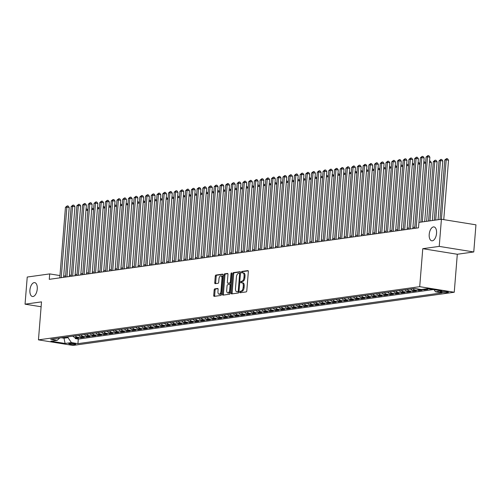 <?xml version="1.0" encoding="UTF-8"?>
<svg xmlns="http://www.w3.org/2000/svg" width="501" height="501" viewBox="0 0 501 501"><rect width="100%" height="100%" fill="white"/><g stroke="black" fill="none" stroke-linecap="round" stroke-linejoin="round"><path stroke-width="0.75" d="M239.847 292.052A0.758 0.382 -80.8 0 0 240.117 292.741A0.758 0.382 -80.8 0 0 240.179 292.741L246.148 291.908A1.077 0.551 -80.8 0 0 246.799 290.762L248.339 271.592A1.077 0.551 -80.8 0 0 247.951 270.603A1.077 0.551 -80.8 0 0 247.863 270.603L241.895 271.436A0.758 0.382 -80.8 0 0 241.438 272.237A0.758 0.382 -80.8 0 0 241.714 272.926A0.758 0.382 -80.8 0 0 241.776 272.926L242.547 272.82A3.451 1.753 -80.8 0 1 242.822 272.82A3.451 1.753 -80.8 0 1 244.068 275.976L243.943 277.579A3.451 1.753 -80.8 0 1 241.87 281.236L241.094 281.343A0.758 0.382 -80.8 0 0 240.643 282.144A0.758 0.382 -80.8 0 0 240.918 282.833A0.758 0.382 -80.8 0 0 240.975 282.833L241.751 282.727A3.451 1.753 -80.8 0 1 242.027 282.727A3.451 1.753 -80.8 0 1 243.273 285.883L243.142 287.48A3.451 1.753 -80.8 0 1 241.075 291.144L240.298 291.25A0.758 0.382 -80.8 0 0 239.847 292.052M242.027 282.727L242.96 282.877A3.451 1.753 -80.8 0 1 244.206 286.033L244.081 287.63A3.451 1.753 -80.8 0 1 242.008 291.294L241.231 291.4A0.758 0.382 -80.8 0 0 240.781 292.202A0.758 0.382 -80.8 0 0 240.824 292.653M248.22 270.834L242.828 271.586A0.758 0.382 -80.8 0 0 242.371 272.387A0.758 0.382 -80.8 0 0 242.421 272.838M242.822 272.82L243.755 272.97A3.451 1.753 -80.8 0 1 245.002 276.126L244.876 277.729A3.451 1.753 -80.8 0 1 242.803 281.387L242.033 281.493A0.758 0.382 -80.8 0 0 241.576 282.295A0.758 0.382 -80.8 0 0 241.626 282.746M37.249 289.058A7.033 3.576 -80.8 0 0 34.701 282.627A7.033 3.576 -80.8 0 0 29.922 290.079A7.033 3.576 -80.8 0 0 32.465 296.511A7.033 3.576 -80.8 0 0 37.249 289.058M436.54 233.353A7.033 3.576 -80.8 0 0 433.998 226.922A7.033 3.576 -80.8 0 0 429.213 234.374A7.033 3.576 -80.8 0 0 431.756 240.806A7.033 3.576 -80.8 0 0 436.54 233.353M75.238 344.412A3.513 0.47 -175.4 0 0 75.751 344.212A3.513 0.47 -175.4 0 0 73.221 343.554A3.513 0.47 -175.4 0 0 69.263 343.448A3.513 0.47 -175.4 0 0 68.743 343.648A3.513 0.47 -175.4 0 0 71.28 344.306A3.513 0.47 -175.4 0 0 75.238 344.412M214.81 288.858A1.077 0.551 -80.8 0 0 214.159 289.998L213.727 295.377A1.077 0.551 -80.8 0 0 214.121 296.367A1.077 0.551 -80.8 0 0 214.203 296.367L220.835 295.44A1.077 0.551 -80.8 0 0 221.486 294.294L223.026 275.124A1.077 0.551 -80.8 0 0 222.638 274.135A1.077 0.551 -80.8 0 0 222.55 274.135L215.918 275.062A1.077 0.551 -80.8 0 0 215.273 276.201L214.747 282.702A1.077 0.551 -80.8 0 0 215.142 283.685A1.077 0.551 -80.8 0 0 215.223 283.691L218.06 283.29A1.077 0.551 -80.8 0 0 218.712 282.151L218.968 278.925A2.887 1.465 -80.8 0 1 220.935 275.869A2.887 1.465 -80.8 0 1 221.974 278.506L220.96 291.131A2.887 1.465 -80.8 0 1 219 294.187A2.887 1.465 -80.8 0 1 217.954 291.551L218.123 289.446A1.077 0.551 -80.8 0 0 217.735 288.457A1.077 0.551 -80.8 0 0 217.647 288.457L214.81 288.858L215.743 289.008A1.077 0.551 -80.8 0 0 215.098 290.148L214.66 295.527A1.077 0.551 -80.8 0 0 214.779 296.285M422.769 248.69L457.307 254.257L473.764 251.959L439.227 246.392L422.769 248.69L419.713 286.672L38.452 339.86L41.508 301.878L25.05 304.17L27.236 277.04L49.699 273.909L49.267 279.333L418.504 227.823L418.942 222.394L441.412 219.263L446.203 159.819L444.775 160.019L439.991 219.457M439.227 246.392L441.412 219.263L475.95 224.83L473.764 251.959M231.205 292.941A1.077 0.551 -80.8 0 0 231.594 293.924A1.077 0.551 -80.8 0 0 231.681 293.924L238.313 293.004A1.077 0.551 -80.8 0 0 238.958 291.858L240.499 272.682A1.077 0.551 -80.8 0 0 240.111 271.699A1.077 0.551 -80.8 0 0 240.023 271.699L233.397 272.625A1.077 0.551 -80.8 0 0 232.746 273.765L231.205 292.941L232.138 293.091A1.077 0.551 -80.8 0 0 232.257 293.849M229.571 294.219L222.945 295.145A1.077 0.551 -80.8 0 1 222.857 295.145A1.077 0.551 -80.8 0 1 222.469 294.156L224.01 274.986A1.077 0.551 -80.8 0 1 224.655 273.84L227.498 273.446A1.077 0.551 -80.8 0 1 227.579 273.446A1.077 0.551 -80.8 0 1 227.974 274.435L227.348 282.207A1.077 0.551 -80.8 0 0 227.736 283.197A1.077 0.551 -80.8 0 0 227.823 283.197L229.702 282.933A1.077 0.551 -80.8 0 0 230.354 281.787L231.005 273.696A0.758 0.382 -80.8 0 1 231.518 272.895A0.758 0.382 -80.8 0 1 231.788 273.584L230.222 293.079A1.077 0.551 -80.8 0 1 229.571 294.219M75.256 337.561L75.175 338.582L78.613 338.1L75.206 337.549L77.492 337.229A4.396 3.739 -97.9 0 1 75.175 335.833M80.987 336.76L80.899 337.78L84.337 337.305L80.93 336.753L83.222 336.434A4.396 3.739 -97.9 0 1 80.899 335.031M86.711 335.964L86.629 336.985L90.061 336.503L86.654 335.952L88.946 335.632A4.396 3.739 -97.9 0 1 86.629 334.236M92.434 335.163L92.353 336.184L95.785 335.708L92.378 335.156L94.67 334.837A4.396 3.739 -97.9 0 1 92.353 333.434M98.158 334.367L98.077 335.388L101.509 334.906L98.102 334.355L100.394 334.035A4.396 3.739 -97.9 0 1 98.077 332.639M103.882 333.566L103.801 334.587L107.233 334.111L103.826 333.56L106.118 333.24A4.396 3.739 -97.9 0 1 103.801 331.837M109.606 332.77L109.525 333.791L112.963 333.309L109.55 332.758L111.842 332.439A4.396 3.739 -97.9 0 1 109.525 331.042M115.33 331.969L115.249 332.99L118.687 332.514L115.28 331.963L117.566 331.643A4.396 3.739 -97.9 0 1 115.249 330.24M121.054 331.174L120.973 332.194L124.411 331.712L121.004 331.161L123.29 330.842A4.396 3.739 -97.9 0 1 120.973 329.439M126.778 330.372L126.697 331.393L130.135 330.91L126.728 330.366L129.014 330.046A4.396 3.739 -97.9 0 1 126.697 328.643M132.508 329.577L132.427 330.591L135.859 330.115L132.452 329.564L134.744 329.245A4.396 3.739 -97.9 0 1 132.421 327.842M138.232 328.775L138.151 329.796L141.583 329.314L138.176 328.769L140.468 328.449A4.396 3.739 -97.9 0 1 138.151 327.047M143.956 327.98L143.875 328.994L147.307 328.518L143.9 327.967L146.192 327.648A4.396 3.739 -97.9 0 1 143.875 326.245M149.68 327.178L149.599 328.199L153.03 327.717L149.624 327.172L151.916 326.852A4.396 3.739 -97.9 0 1 149.599 325.45M155.404 326.383L155.323 327.397L158.754 326.921L155.348 326.37L157.64 326.051A4.396 3.739 -97.9 0 1 155.323 324.648M161.128 325.581L161.046 326.602L164.485 326.12L161.071 325.575L163.364 325.255A4.396 3.739 -97.9 0 1 161.046 323.853M166.852 324.786L166.77 325.8L170.208 325.324L166.802 324.773L169.088 324.454A4.396 3.739 -97.9 0 1 166.77 323.051M172.576 323.984L172.494 325.005L175.932 324.523L172.526 323.978L174.811 323.659A4.396 3.739 -97.9 0 1 172.494 322.256M178.306 323.183L178.218 324.203L181.656 323.727L178.25 323.176L180.535 322.857A4.396 3.739 -97.9 0 1 178.218 321.454M184.03 322.387L183.948 323.408L187.38 322.926L183.973 322.381L186.266 322.062A4.396 3.739 -97.9 0 1 183.942 320.659M189.754 321.586L189.672 322.606L193.104 322.13L189.697 321.579L191.989 321.26A4.396 3.739 -97.9 0 1 189.672 319.857M195.478 320.79L195.396 321.811L198.828 321.329L195.421 320.778L197.713 320.458A4.396 3.739 -97.9 0 1 195.396 319.062M201.202 319.989L201.12 321.009L204.552 320.534L201.145 319.982L203.437 319.663A4.396 3.739 -97.9 0 1 201.12 318.26M206.926 319.193L206.844 320.214L210.276 319.732L206.869 319.181L209.161 318.861A4.396 3.739 -97.9 0 1 206.844 317.465M212.649 318.392L212.568 319.413L216.006 318.937L212.599 318.385L214.885 318.066A4.396 3.739 -97.9 0 1 212.568 316.663M218.373 317.596L218.292 318.617L221.73 318.135L218.323 317.584L220.609 317.265A4.396 3.739 -97.9 0 1 218.292 315.868M224.097 316.795L224.016 317.816L227.454 317.34L224.047 316.789L226.333 316.469A4.396 3.739 -97.9 0 1 224.016 315.066M229.827 315.999L229.74 317.02L233.178 316.538L229.771 315.987L232.063 315.668A4.396 3.739 -97.9 0 1 229.74 314.271M235.551 315.198L235.47 316.219L238.902 315.743L235.495 315.192L237.787 314.872A4.396 3.739 -97.9 0 1 235.47 313.469M241.275 314.403L241.194 315.423L244.626 314.941L241.219 314.39L243.511 314.071A4.396 3.739 -97.9 0 1 241.194 312.668M246.999 313.601L246.918 314.622L250.35 314.14L246.943 313.595L249.235 313.275A4.396 3.739 -97.9 0 1 246.918 311.873M252.723 312.806L252.642 313.82L256.074 313.344L252.667 312.793L254.959 312.474A4.396 3.739 -97.9 0 1 252.642 311.071M258.447 312.004L258.366 313.025L261.804 312.543L258.391 311.998L260.683 311.678A4.396 3.739 -97.9 0 1 258.366 310.276M264.171 311.209L264.09 312.223L267.528 311.747L264.121 311.196L266.407 310.877A4.396 3.739 -97.9 0 1 264.09 309.474M269.895 310.407L269.814 311.428L273.252 310.946L269.845 310.401L272.131 310.081A4.396 3.739 -97.9 0 1 269.814 308.679M275.619 309.612L275.537 310.626L278.976 310.15L275.569 309.599L277.855 309.28A4.396 3.739 -97.9 0 1 275.537 307.877M281.349 308.81L281.261 309.831L284.7 309.349L281.293 308.804L283.585 308.484A4.396 3.739 -97.9 0 1 281.261 307.082M287.073 308.015L286.992 309.029L290.423 308.553L287.017 308.002L289.309 307.683A4.396 3.739 -97.9 0 1 286.992 306.28M292.797 307.213L292.716 308.234L296.147 307.752L292.741 307.207L295.033 306.888A4.396 3.739 -97.9 0 1 292.716 305.485M298.521 306.412L298.439 307.432L301.871 306.956L298.464 306.405L300.757 306.086A4.396 3.739 -97.9 0 1 298.439 304.683M304.245 305.616L304.163 306.637L307.595 306.155L304.188 305.61L306.48 305.291A4.396 3.739 -97.9 0 1 304.163 303.888M309.969 304.815L309.887 305.835L313.325 305.36L309.912 304.808L312.204 304.489A4.396 3.739 -97.9 0 1 309.887 303.086M315.693 304.019L315.611 305.04L319.049 304.558L315.643 304.007L317.928 303.687A4.396 3.739 -97.9 0 1 315.611 302.291M321.417 303.218L321.335 304.239L324.773 303.763L321.366 303.211L323.652 302.892A4.396 3.739 -97.9 0 1 321.335 301.489M327.147 302.422L327.059 303.443L330.497 302.961L327.09 302.41L329.376 302.09A4.396 3.739 -97.9 0 1 327.059 300.694M332.871 301.621L332.789 302.642L336.221 302.166L332.814 301.615L335.106 301.295A4.396 3.739 -97.9 0 1 332.783 299.892M338.595 300.825L338.513 301.846L341.945 301.364L338.538 300.813L340.83 300.494A4.396 3.739 -97.9 0 1 338.513 299.097M344.319 300.024L344.237 301.045L347.669 300.569L344.262 300.018L346.554 299.698A4.396 3.739 -97.9 0 1 344.237 298.295M350.042 299.229L349.961 300.249L353.393 299.767L349.986 299.216L352.278 298.897A4.396 3.739 -97.9 0 1 349.961 297.5M355.766 298.427L355.685 299.448L359.117 298.972L355.71 298.421L358.002 298.101A4.396 3.739 -97.9 0 1 355.685 296.698M361.49 297.632L361.409 298.652L364.847 298.17L361.44 297.619L363.726 297.3A4.396 3.739 -97.9 0 1 361.409 295.897M367.214 296.83L367.133 297.851L370.571 297.369L367.164 296.824L369.45 296.504A4.396 3.739 -97.9 0 1 367.133 295.102M372.938 296.035L372.857 297.049L376.295 296.573L372.888 296.022L375.174 295.703A4.396 3.739 -97.9 0 1 372.857 294.3M378.668 295.233L378.581 296.254L382.019 295.772L378.612 295.227L380.898 294.907A4.396 3.739 -97.9 0 1 378.581 293.505M384.392 294.438L384.311 295.452L387.743 294.976L384.336 294.425L386.628 294.106A4.396 3.739 -97.9 0 1 384.311 292.703M390.116 293.636L390.035 294.657L393.467 294.175L390.06 293.63L392.352 293.31A4.396 3.739 -97.9 0 1 390.035 291.908M395.84 292.841L395.759 293.855L399.191 293.379L395.784 292.828L398.076 292.509A4.396 3.739 -97.9 0 1 395.759 291.106M401.564 292.039L401.483 293.06L404.914 292.578L401.508 292.033L403.8 291.714A4.396 3.739 -97.9 0 1 401.483 290.311M407.288 291.244L407.207 292.258L410.638 291.782L407.232 291.231L409.524 290.912A4.396 3.739 -97.9 0 1 407.207 289.509M413.012 290.442L412.93 291.463L416.369 290.981L412.962 290.436L415.248 290.117A4.396 3.739 -97.9 0 1 412.93 288.714M418.736 289.641L418.654 290.661L422.092 290.185L418.686 289.634L420.502 289.384M424.447 289.071L424.378 289.866L427.816 289.384L425.205 288.964M442.089 291.463L440.83 291.645A3.407 0.451 -175.4 0 0 440.329 291.832A3.407 0.451 -175.4 0 0 442.784 292.471A3.407 0.451 -175.4 0 0 446.616 292.578L447.875 292.396A3.407 0.451 -175.4 0 0 448.376 292.208A3.407 0.451 -175.4 0 0 445.921 291.569A3.407 0.451 -175.4 0 0 442.089 291.463M419.713 286.672L454.25 292.24L72.989 345.427L38.452 339.86M75.175 338.582L78.306 339.083L77.937 343.642L442.026 292.853L435.488 291.795L434.035 289.666M77.937 343.642L71.405 342.59L65.105 343.467L50.914 341.181L57.214 340.304L50.682 339.246L414.765 288.457L421.303 289.509L427.597 288.632L441.788 290.918L435.488 291.795M430.102 289.064L427.497 288.645M424.378 289.866L421.773 289.446M418.654 290.661L415.248 290.117M412.93 291.463L409.524 290.912M407.207 292.258L403.8 291.714M401.483 293.06L398.076 292.509M395.759 293.855L392.352 293.31M390.035 294.657L386.628 294.106M384.311 295.452L380.898 294.907M378.581 296.254L375.174 295.703M372.857 297.049L369.45 296.504M367.133 297.851L363.726 297.3M361.409 298.652L358.002 298.101M355.685 299.448L352.278 298.897M349.961 300.249L346.554 299.698M344.237 301.045L340.83 300.494M338.513 301.846L335.106 301.295M332.789 302.642L329.376 302.09M327.059 303.443L323.652 302.892M321.335 304.239L317.928 303.687M315.611 305.04L312.204 304.489M309.887 305.835L306.48 305.291M304.163 306.637L300.757 306.086M298.439 307.432L295.033 306.888M292.716 308.234L289.309 307.683M286.992 309.029L283.585 308.484M281.261 309.831L277.855 309.28M275.537 310.626L272.131 310.081M269.814 311.428L266.407 310.877M264.09 312.223L260.683 311.678M258.366 313.025L254.959 312.474M252.642 313.82L249.235 313.275M246.918 314.622L243.511 314.071M241.194 315.423L237.787 314.872M235.47 316.219L232.063 315.668M229.74 317.02L226.333 316.469M224.016 317.816L220.609 317.265M218.292 318.617L214.885 318.066M212.568 319.413L209.161 318.861M206.844 320.214L203.437 319.663M201.12 321.009L197.713 320.458M195.396 321.811L191.989 321.26M189.672 322.606L186.266 322.062M183.948 323.408L180.535 322.857M178.218 324.203L174.811 323.659M172.494 325.005L169.088 324.454M166.77 325.8L163.364 325.255M161.046 326.602L157.64 326.051M155.323 327.397L151.916 326.852M149.599 328.199L146.192 327.648M143.875 328.994L140.468 328.449M138.151 329.796L134.744 329.245M132.427 330.591L129.014 330.046M126.697 331.393L123.29 330.842M120.973 332.194L117.566 331.643M115.249 332.99L111.842 332.439M109.525 333.791L106.118 333.24M103.801 334.587L100.394 334.035M98.077 335.388L94.67 334.837M92.353 336.184L88.946 335.632M86.629 336.985L83.222 336.434M80.899 337.78L77.492 337.229M78.306 339.083L433.334 289.553M64.078 337.38L64.009 338.206L68.017 337.649L68.086 336.822M25.05 304.17L41.113 306.762M457.307 254.257L454.25 292.24M61.21 277.667L66.883 207.126L69.219 207.502L63.596 277.335L63.696 276.164L65.593 275.901M59.963 275.563L49.699 273.909M414.797 227.185L412.899 227.448M409.073 227.986L407.169 228.249M403.349 228.782L401.445 229.045M397.625 229.583L395.721 229.846M391.901 230.379L389.997 230.648M386.177 231.18L384.273 231.443M380.453 231.976L378.549 232.245M374.729 232.777L372.825 233.04M368.999 233.572L367.101 233.842M363.275 234.374L361.371 234.637M357.551 235.169L355.647 235.439M351.827 235.971L349.923 236.234M346.103 236.766L344.2 237.036M340.379 237.568L338.476 237.831M334.655 238.363L332.752 238.633M328.932 239.165L327.028 239.428M323.201 239.96L321.304 240.23M317.477 240.762L315.58 241.025M311.754 241.557L309.85 241.826M306.03 242.359L304.126 242.622M300.306 243.16L298.402 243.423M294.582 243.956L292.678 244.219M288.858 244.757L286.954 245.02M283.134 245.553L281.23 245.816M277.41 246.354L275.506 246.617M271.68 247.15L269.782 247.419M265.956 247.951L264.058 248.214M260.232 248.746L258.328 249.016M254.508 249.548L252.604 249.811M248.784 250.343L246.88 250.613M243.06 251.145L241.156 251.408M237.336 251.94L235.432 252.21M231.612 252.742L229.708 253.005M225.888 253.537L223.985 253.807M220.158 254.339L218.261 254.602M214.434 255.134L212.53 255.404M208.71 255.936L206.807 256.199M202.986 256.731L201.083 257M197.262 257.533L195.359 257.796M191.539 258.328L189.635 258.597M185.815 259.13L183.911 259.393M180.091 259.925L178.187 260.194M174.367 260.727L172.463 260.99M168.637 261.528L166.739 261.791M162.913 262.324L161.009 262.587M157.189 263.125L155.285 263.388M151.465 263.921L149.561 264.184M145.741 264.722L143.837 264.985M140.017 265.517L138.113 265.787M134.293 266.319L132.389 266.582M128.569 267.114L126.665 267.384M122.839 267.916L120.941 268.179M117.115 268.711L115.217 268.981M111.391 269.513L109.487 269.776M105.667 270.308L103.763 270.578M99.943 271.11L98.039 271.373M94.219 271.905L92.316 272.175M88.495 272.707L86.592 272.97M82.771 273.502L80.868 273.771M77.048 274.304L75.144 274.567M71.317 275.099L69.42 275.368M61.297 337.768L64.009 338.206L65.105 343.467M416.926 288.801A4.396 3.739 82.1 0 0 418.686 289.634M410.638 289.033A4.396 3.739 82.1 0 0 412.962 290.436M404.914 289.829A4.396 3.739 82.1 0 0 407.232 291.231M399.191 290.63A4.396 3.739 82.1 0 0 401.508 292.033M393.467 291.425A4.396 3.739 82.1 0 0 395.784 292.828M387.743 292.227A4.396 3.739 82.1 0 0 390.06 293.63M382.019 293.022A4.396 3.739 82.1 0 0 384.336 294.425M376.295 293.824A4.396 3.739 82.1 0 0 378.612 295.227M370.571 294.619A4.396 3.739 82.1 0 0 372.888 296.022M364.847 295.421A4.396 3.739 82.1 0 0 367.164 296.824M359.117 296.216A4.396 3.739 82.1 0 0 361.44 297.619M353.393 297.018A4.396 3.739 82.1 0 0 355.71 298.421M347.669 297.819A4.396 3.739 82.1 0 0 349.986 299.216M341.945 298.615A4.396 3.739 82.1 0 0 344.262 300.018M336.221 299.416A4.396 3.739 82.1 0 0 338.538 300.813M330.497 300.212A4.396 3.739 82.1 0 0 332.814 301.615M324.773 301.013A4.396 3.739 82.1 0 0 327.09 302.41M319.049 301.809A4.396 3.739 82.1 0 0 321.366 303.211M313.319 302.61A4.396 3.739 82.1 0 0 315.643 304.007M307.595 303.406A4.396 3.739 82.1 0 0 309.912 304.808M301.871 304.207A4.396 3.739 82.1 0 0 304.188 305.61M296.147 305.003A4.396 3.739 82.1 0 0 298.464 306.405M290.423 305.804A4.396 3.739 82.1 0 0 292.741 307.207M284.7 306.599A4.396 3.739 82.1 0 0 287.017 308.002M278.976 307.401A4.396 3.739 82.1 0 0 281.293 308.804M273.252 308.196A4.396 3.739 82.1 0 0 275.569 309.599M267.528 308.998A4.396 3.739 82.1 0 0 269.845 310.401M261.798 309.793A4.396 3.739 82.1 0 0 264.121 311.196M256.074 310.595A4.396 3.739 82.1 0 0 258.391 311.998M250.35 311.39A4.396 3.739 82.1 0 0 252.667 312.793M244.626 312.192A4.396 3.739 82.1 0 0 246.943 313.595M238.902 312.987A4.396 3.739 82.1 0 0 241.219 314.39M233.178 313.789A4.396 3.739 82.1 0 0 235.495 315.192M227.454 314.59A4.396 3.739 82.1 0 0 229.771 315.987M221.73 315.386A4.396 3.739 82.1 0 0 224.047 316.789M216.006 316.187A4.396 3.739 82.1 0 0 218.323 317.584M210.276 316.983A4.396 3.739 82.1 0 0 212.599 318.385M204.552 317.784A4.396 3.739 82.1 0 0 206.869 319.181M198.828 318.58A4.396 3.739 82.1 0 0 201.145 319.982M193.104 319.381A4.396 3.739 82.1 0 0 195.421 320.778M187.38 320.177A4.396 3.739 82.1 0 0 189.697 321.579M181.656 320.978A4.396 3.739 82.1 0 0 183.973 322.381M175.932 321.774A4.396 3.739 82.1 0 0 178.25 323.176M170.208 322.575A4.396 3.739 82.1 0 0 172.526 323.978M164.478 323.37A4.396 3.739 82.1 0 0 166.802 324.773M158.754 324.172A4.396 3.739 82.1 0 0 161.071 325.575M153.03 324.967A4.396 3.739 82.1 0 0 155.348 326.37M147.307 325.769A4.396 3.739 82.1 0 0 149.624 327.172M141.583 326.564A4.396 3.739 82.1 0 0 143.9 327.967M135.859 327.366A4.396 3.739 82.1 0 0 138.176 328.769M130.135 328.161A4.396 3.739 82.1 0 0 132.452 329.564M124.411 328.963A4.396 3.739 82.1 0 0 126.728 330.366M118.687 329.758A4.396 3.739 82.1 0 0 121.004 331.161M112.957 330.56A4.396 3.739 82.1 0 0 115.28 331.963M107.233 331.361A4.396 3.739 82.1 0 0 109.55 332.758M101.509 332.157A4.396 3.739 82.1 0 0 103.826 333.56M95.785 332.958A4.396 3.739 82.1 0 0 98.102 334.355M90.061 333.754A4.396 3.739 82.1 0 0 92.378 335.156M84.337 334.555A4.396 3.739 82.1 0 0 86.654 335.952M78.613 335.351A4.396 3.739 82.1 0 0 80.93 336.753M57.214 340.304L59.744 337.981M72.889 336.152A4.396 3.739 82.1 0 0 75.206 337.549M68.017 337.649L71.405 342.59M240.386 271.93L234.33 272.776A1.077 0.551 -80.8 0 0 233.679 273.915L232.138 293.091M237.812 291.595A0.758 0.382 -80.8 0 0 238.269 290.799L239.622 273.966A0.758 0.382 -80.8 0 0 239.346 273.277A0.758 0.382 -80.8 0 0 239.29 273.277L238.47 273.389A3.451 1.753 -80.8 0 0 236.403 277.047L235.476 288.551A3.451 1.753 -80.8 0 0 236.722 291.707A3.451 1.753 -80.8 0 0 236.998 291.714L238.745 291.745A0.758 0.382 -80.8 0 0 238.983 291.582M240.436 273.527A0.758 0.382 -80.8 0 0 240.28 273.427A0.758 0.382 -80.8 0 0 240.223 273.427L239.403 273.295M237.393 291.776A3.451 1.753 -80.8 0 0 237.656 291.858A3.451 1.753 -80.8 0 0 237.931 291.864L236.998 291.714M238.745 291.745L237.931 291.864M227.855 273.678L225.588 273.991A1.077 0.551 -80.8 0 0 224.943 275.137L223.402 294.312A1.077 0.551 -80.8 0 0 223.515 295.064M228.588 283.322A1.077 0.551 -80.8 0 0 228.669 283.347A1.077 0.551 -80.8 0 0 228.757 283.347L230.635 283.084A1.077 0.551 -80.8 0 0 231.055 282.727M226.696 290.279A2.887 1.465 -80.8 0 0 227.742 292.916A2.887 1.465 -80.8 0 0 229.702 289.86L230.059 285.413A1.077 0.551 -80.8 0 0 229.671 284.424A1.077 0.551 -80.8 0 0 229.583 284.424L227.704 284.687A1.077 0.551 -80.8 0 0 227.053 285.833L226.696 290.279M227.742 292.916L228.675 293.066A2.887 1.465 -80.8 0 0 230.36 291.35M230.886 284.825A1.077 0.551 -80.8 0 0 230.604 284.574A1.077 0.551 -80.8 0 0 230.516 284.574L229.752 284.449M218.004 288.689L215.743 289.008M219 294.187L219.933 294.337A2.887 1.465 -80.8 0 0 221.617 292.622M222.845 277.366A2.887 1.465 -80.8 0 0 221.868 276.02L220.935 275.869M222.907 274.366L216.852 275.212A1.077 0.551 -80.8 0 0 216.207 276.352L215.68 282.852A1.077 0.551 -80.8 0 0 215.799 283.61M443.754 219.638L448.539 160.195L446.203 159.819L446.591 158.585L447.525 158.736L448.539 160.195M444.775 160.019L446.591 158.585M424.685 221.592L429.871 157.189L427.535 156.813L422.299 221.93M426.107 157.013L427.923 155.573L427.535 156.813L426.107 157.013L420.865 222.131M427.923 155.573L428.856 155.723L429.871 157.189M438.087 219.726L442.815 160.996L440.479 160.621L439.051 160.821L434.267 220.258M435.701 220.058L440.479 160.621L440.867 159.381L441.801 159.531L442.815 160.996M439.051 160.821L440.867 159.381M432.363 220.521L437.091 161.792L433.327 161.616L428.543 221.06M429.977 220.86L434.755 161.416L435.144 160.182L436.077 160.333L437.091 161.792M433.327 161.616L435.144 160.182M426.639 221.323L431.367 162.593L429.457 162.286M429.564 161.003L430.353 161.128L431.367 162.593M425.593 163.382L423.733 163.082M423.84 161.798L424.623 161.929L425.599 163.326M418.961 222.394L424.147 157.984L421.811 157.608L416.137 228.155M420.383 157.809L422.199 156.375L421.811 157.608L420.383 157.809L414.703 228.35M422.199 156.375L423.132 156.525L424.147 157.984M412.805 228.619L418.423 158.786L416.087 158.41L410.413 228.951M414.659 158.61L416.469 157.17L416.087 158.41L414.659 158.61L408.979 229.151M416.469 157.17L417.402 157.32L418.423 158.786M407.075 229.414L412.699 159.581L410.363 159.205L404.689 229.752M408.929 159.406L410.745 157.972L410.363 159.205L408.929 159.406L403.255 229.953M410.745 157.972L411.678 158.122L412.699 159.581M401.351 230.216L406.969 160.383L404.639 160.007L398.965 230.548M403.205 160.207L405.021 158.767L404.639 160.007L403.205 160.207L397.531 230.748M405.021 158.767L405.954 158.917L406.969 160.383M419.869 164.184L418.009 163.883M418.116 162.6L418.899 162.725L419.869 164.128M395.627 231.011L401.245 161.178L398.915 160.802L393.235 231.349M397.481 161.003L399.297 159.569L398.915 160.802L397.481 161.003L391.807 231.55M399.297 159.569L400.23 159.719L401.245 161.178M414.145 164.979L412.285 164.679M412.392 163.395L413.175 163.526L414.145 164.923M389.903 231.813L395.521 161.98L393.191 161.604L387.511 232.145M391.757 161.804L393.573 160.364L393.191 161.604L391.757 161.804L386.083 232.345M393.573 160.364L394.506 160.514L395.521 161.98M408.421 165.781L406.562 165.48M406.662 164.196L407.451 164.322L408.421 165.725M384.179 232.608L389.797 162.775L387.461 162.399L381.787 232.946M386.033 162.6L387.849 161.165L387.461 162.399L386.033 162.6L380.359 233.147M387.849 161.165L388.782 161.316L389.797 162.775M402.691 166.576L400.838 166.276M400.938 164.998L401.727 165.123L402.698 166.52M378.455 233.41L384.073 163.576L381.737 163.201L376.063 233.742M380.309 163.401L382.125 161.961L381.737 163.201L380.309 163.401L374.635 233.942M382.125 161.961L383.058 162.111L384.073 163.576M396.967 167.378L395.114 167.077M395.214 165.793L396.003 165.919L396.974 167.321M372.731 234.211L378.349 164.372L376.013 163.996L370.339 234.543M374.585 164.196L376.401 162.762L376.013 163.996L374.585 164.196L368.905 234.744M376.401 162.762L377.334 162.913L378.349 164.372M391.243 168.173L389.39 167.879M389.49 166.595L390.279 166.72L391.25 168.117M367.008 235.007L372.625 165.173L370.289 164.798L364.615 235.338M368.861 164.998L370.671 163.558L370.289 164.798L368.861 164.998L363.181 235.539M370.671 163.558L371.61 163.708L372.625 165.173M385.519 168.975L383.666 168.674M383.766 167.39L384.555 167.516L385.526 168.918M361.277 235.808L366.901 165.975L364.565 165.593L358.891 236.14M363.131 165.793L364.947 164.359L364.565 165.593L363.131 165.793L357.457 236.34M364.947 164.359L365.88 164.51L366.901 165.975M379.796 169.77L377.936 169.476M378.042 168.192L378.831 168.317L379.802 169.714M355.553 236.604L361.177 166.77L358.841 166.395L353.167 236.935M357.407 166.595L359.223 165.155L358.841 166.395L357.407 166.595L351.733 237.136M359.223 165.155L360.156 165.305L361.177 166.77M374.072 170.572L372.212 170.271M372.318 168.987L373.101 169.113L374.078 170.515M349.83 237.405L355.447 167.572L353.117 167.19L347.437 237.737M351.683 167.39L353.499 165.956L353.117 167.19L351.683 167.39L346.009 237.937M353.499 165.956L354.432 166.107L355.447 167.572M368.348 171.367L366.488 171.073M366.594 169.789L367.377 169.914L368.348 171.311M344.106 238.2L349.723 168.367L347.393 167.992L341.713 238.532M345.959 168.192L347.775 166.752L347.393 167.992L345.959 168.192L340.285 238.733M347.775 166.752L348.709 166.902L349.723 168.367M362.624 172.169L360.764 171.868M360.87 170.584L361.653 170.709L362.624 172.112M338.382 239.002L343.999 169.169L341.669 168.793L335.989 239.334M340.235 168.987L342.051 167.553L341.669 168.793L340.235 168.987L334.562 239.534M342.051 167.553L342.985 167.703L343.999 169.169M356.9 172.964L355.04 172.67M355.14 171.386L355.929 171.511L356.9 172.914M332.658 239.797L338.275 169.964L335.939 169.589L330.265 240.129M334.511 169.789L336.328 168.349L335.939 169.589L334.511 169.789L328.838 240.33M336.328 168.349L337.261 168.499L338.275 169.964M351.17 173.766L349.316 173.465M349.416 172.181L350.205 172.306L351.176 173.709M326.934 240.599L332.551 170.766L330.215 170.39L324.542 240.931M328.788 170.584L330.604 169.15L330.215 170.39L328.788 170.584L323.107 241.131M330.604 169.15L331.537 169.3L332.551 170.766M345.446 174.561L343.592 174.267M343.692 172.983L344.481 173.108L345.452 174.511M321.21 241.394L326.827 171.561L324.491 171.185L318.818 241.732M323.064 171.386L324.88 169.945L324.491 171.185L323.064 171.386L317.383 241.927M324.88 169.945L325.813 170.096L326.827 171.561M339.722 175.363L337.868 175.062M337.968 173.778L338.757 173.91L339.728 175.306M315.486 242.196L321.103 172.363L318.768 171.987L313.094 242.528M317.34 172.187L319.15 170.747L318.768 171.987L317.34 172.187L311.66 242.728M319.15 170.747L320.089 170.897L321.103 172.363M333.998 176.164L332.138 175.864M332.244 174.58L333.033 174.705L334.004 176.108M309.756 242.991L315.38 173.158L313.044 172.782L307.37 243.329M311.609 172.983L313.426 171.542L313.044 172.782L311.609 172.983L305.936 243.524M313.426 171.542L314.359 171.693L315.38 173.158M328.274 176.959L326.414 176.659M326.52 175.375L327.303 175.507L328.28 176.903M304.032 243.793L309.656 173.96L307.32 173.584L301.646 244.125M305.886 173.784L307.702 172.344L307.32 173.584L305.886 173.784L300.212 244.325M307.702 172.344L308.635 172.494L309.656 173.96M322.55 177.761L320.69 177.46M320.797 176.177L321.579 176.302L322.556 177.705M298.308 244.588L303.925 174.755L301.596 174.379L295.916 244.926M300.162 174.58L301.978 173.146L301.596 174.379L300.162 174.58L294.488 245.121M301.978 173.146L302.911 173.296L303.925 174.755M316.826 178.556L314.966 178.256M315.073 176.972L315.855 177.103L316.826 178.5M292.584 245.39L298.201 175.557L295.872 175.181L290.192 245.722M294.438 175.381L296.254 173.941L295.872 175.181L294.438 175.381L288.764 245.922M296.254 173.941L297.187 174.091L298.201 175.557M311.102 179.358L309.242 179.057M309.349 177.774L310.132 177.899L311.102 179.302M286.86 246.185L292.478 176.352L290.148 175.976L284.468 246.523M288.714 176.177L290.53 174.743L290.148 175.976L288.714 176.177L283.04 246.724M290.53 174.743L291.463 174.893L292.478 176.352M305.372 180.153L303.518 179.853M303.619 178.569L304.408 178.7L305.378 180.097M299.648 180.955L297.794 180.654M297.895 179.371L298.684 179.496L299.654 180.899M293.924 181.75L292.07 181.45M292.171 180.166L292.96 180.297L293.93 181.694M281.136 246.987L286.754 177.154L284.418 176.778L278.744 247.319M282.99 176.978L284.806 175.538L284.418 176.778L282.99 176.978L277.316 247.519M284.806 175.538L285.739 175.688L286.754 177.154M275.412 247.782L281.03 177.949L278.694 177.573L273.02 248.12M277.266 177.774L279.082 176.339L278.694 177.573L277.266 177.774L271.586 248.321M279.082 176.339L280.015 176.49L281.03 177.949M269.688 248.584L275.306 178.751L272.97 178.375L267.296 248.916M271.542 178.575L273.358 177.135L272.97 178.375L271.542 178.575L265.862 249.116M273.358 177.135L274.291 177.285L275.306 178.751M288.2 182.552L286.347 182.251M286.447 180.967L287.236 181.093L288.207 182.496M263.964 249.379L269.582 179.546L267.246 179.17L261.572 249.717M265.818 179.371L267.628 177.936L267.246 179.17L265.818 179.371L260.138 249.918M267.628 177.936L268.561 178.087L269.582 179.546M282.476 183.347L280.616 183.047M280.723 181.769L281.512 181.894L282.483 183.291M258.234 250.181L263.858 180.347L261.522 179.972L255.848 250.513M260.088 180.172L261.904 178.732L261.522 179.972L260.088 180.172L254.414 250.713M261.904 178.732L262.837 178.882L263.858 180.347M276.752 184.149L274.892 183.848M274.999 182.564L275.782 182.69L276.759 184.092M252.51 250.982L258.128 181.143L255.798 180.767L250.124 251.314M254.364 180.967L256.18 179.533L255.798 180.767L254.364 180.967L248.69 251.515M256.18 179.533L257.113 179.684L258.128 181.143M271.028 184.944L269.169 184.644M269.275 183.366L270.058 183.491L271.028 184.888M246.786 251.778L252.404 181.944L250.074 181.569L244.394 252.109M248.64 181.769L250.456 180.329L250.074 181.569L248.64 181.769L242.966 252.31M250.456 180.329L251.389 180.479L252.404 181.944M265.305 185.746L263.445 185.445M263.551 184.161L264.334 184.287L265.305 185.689M241.062 252.579L246.68 182.74L244.35 182.364L238.67 252.911M242.916 182.564L244.732 181.13L244.35 182.364L242.916 182.564L237.242 253.111M244.732 181.13L245.665 181.281L246.68 182.74M259.581 186.541L257.721 186.247M257.821 184.963L258.61 185.088L259.581 186.485M235.338 253.374L240.956 183.541L238.62 183.166L232.946 253.706M237.192 183.366L239.008 181.926L238.62 183.166L237.192 183.366L231.518 253.907M239.008 181.926L239.941 182.076L240.956 183.541M253.85 187.343L251.997 187.042M252.097 185.758L252.886 185.884L253.857 187.286M229.615 254.176L235.232 184.343L232.896 183.961L227.222 254.508M231.468 184.161L233.284 182.727L232.896 183.961L231.468 184.161L225.794 254.708M233.284 182.727L234.218 182.878L235.232 184.343M248.127 188.138L246.273 187.844M246.373 186.56L247.162 186.685L248.133 188.082M223.891 254.971L229.508 185.138L227.172 184.763L221.498 255.303M225.744 184.963L227.56 183.523L227.172 184.763L225.744 184.963L220.064 255.504M227.56 183.523L228.494 183.673L229.508 185.138M242.403 188.94L240.549 188.639M240.649 187.355L241.438 187.48L242.409 188.883M218.167 255.773L223.784 185.94L221.448 185.564L215.774 256.105M220.02 185.758L221.837 184.324L221.448 185.564L220.02 185.758L214.34 256.305M221.837 184.324L222.77 184.474L223.784 185.94M236.679 189.735L234.825 189.441M234.925 188.157L235.714 188.282L236.685 189.685M212.437 256.568L218.06 186.735L215.724 186.359L210.051 256.9M214.296 186.56L216.106 185.12L215.724 186.359L214.296 186.56L208.616 257.101M216.106 185.12L217.039 185.27L218.06 186.735M230.955 190.537L229.095 190.236M229.201 188.952L229.99 189.077L230.961 190.48M206.713 257.37L212.336 187.537L210 187.161L204.327 257.702M208.566 187.355L210.382 185.921L210 187.161L208.566 187.355L202.892 257.902M210.382 185.921L211.316 186.071L212.336 187.537M225.231 191.332L223.371 191.038M223.477 189.754L224.26 189.879L225.237 191.282M200.989 258.165L206.606 188.332L204.276 187.956L198.596 258.503M202.842 188.157L204.659 186.716L204.276 187.956L202.842 188.157L197.169 258.698M204.659 186.716L205.592 186.867L206.606 188.332M219.507 192.133L217.647 191.833M217.753 190.549L218.536 190.681L219.507 192.077M195.265 258.967L200.882 189.134L198.553 188.758L192.872 259.299M197.118 188.952L198.935 187.518L198.553 188.758L197.118 188.952L191.445 259.499M198.935 187.518L199.868 187.668L200.882 189.134M213.783 192.935L211.923 192.635M212.029 191.351L212.812 191.476L213.783 192.879M189.541 259.762L195.158 189.929L192.829 189.553L187.149 260.1M191.395 189.754L193.211 188.313L192.829 189.553L191.395 189.754L185.721 260.295M193.211 188.313L194.144 188.464L195.158 189.929M208.059 193.73L206.199 193.43M206.299 192.146L207.088 192.278L208.059 193.674M183.817 260.564L189.434 190.731L187.098 190.355L181.425 260.896M185.671 190.555L187.487 189.115L187.098 190.355L185.671 190.555L179.997 261.096M187.487 189.115L188.42 189.265L189.434 190.731M202.329 194.532L200.475 194.231M200.575 192.948L201.364 193.073L202.335 194.476M178.093 261.359L183.71 191.526L181.375 191.15L175.701 261.697M179.947 191.351L181.763 189.91L181.375 191.15L179.947 191.351L174.273 261.891M181.763 189.91L182.696 190.067L183.71 191.526M196.605 195.327L194.751 195.027M194.851 193.743L195.64 193.874L196.611 195.271M172.369 262.161L177.987 192.328L175.651 191.952L169.977 262.493M174.223 192.152L176.039 190.712L175.651 191.952L174.223 192.152L168.543 262.693M176.039 190.712L176.972 190.862L177.987 192.328M190.881 196.129L189.027 195.828M189.127 194.545L189.917 194.67L190.887 196.073M166.645 262.956L172.263 193.123L169.927 192.747L164.253 263.294M168.499 192.948L170.309 191.514L169.927 192.747L168.499 192.948L162.819 263.495M170.309 191.514L171.248 191.664L172.263 193.123M185.157 196.924L183.297 196.624M183.404 195.34L184.193 195.471L185.163 196.868M160.915 263.758L166.539 193.925L164.203 193.549L158.529 264.09M162.769 193.749L164.585 192.309L164.203 193.549L162.769 193.749L157.095 264.29M164.585 192.309L165.518 192.459L166.539 193.925M179.433 197.726L177.573 197.425M177.68 196.141L178.469 196.267L179.439 197.67M155.191 264.553L160.815 194.72L158.479 194.344L152.805 264.891M157.045 194.545L158.861 193.11L158.479 194.344L157.045 194.545L151.371 265.092M158.861 193.11L159.794 193.261L160.815 194.72M173.709 198.521L171.849 198.221M171.956 196.937L172.739 197.068L173.715 198.465M149.467 265.355L155.085 195.522L152.755 195.146L147.075 265.687M151.321 195.346L153.137 193.906L152.755 195.146L151.321 195.346L145.647 265.887M153.137 193.906L154.07 194.056L155.085 195.522M167.985 199.323L166.125 199.022M166.232 197.738L167.015 197.864L167.985 199.266M143.743 266.15L149.361 196.317L147.031 195.941L141.351 266.488M145.597 196.141L147.413 194.707L147.031 195.941L145.597 196.141L139.923 266.689M147.413 194.707L148.346 194.858L149.361 196.317M162.261 200.118L160.401 199.818M160.508 198.54L161.291 198.665L162.261 200.062M138.019 266.952L143.637 197.118L141.307 196.743L135.627 267.284M139.873 196.943L141.689 195.503L141.307 196.743L139.873 196.943L134.199 267.484M141.689 195.503L142.622 195.653L143.637 197.118M156.531 200.92L154.677 200.619M154.778 199.335L155.567 199.461L156.537 200.863M132.295 267.753L137.913 197.914L135.577 197.538L129.903 268.085M134.149 197.738L135.965 196.304L135.577 197.538L134.149 197.738L128.475 268.285M135.965 196.304L136.898 196.455L137.913 197.914M150.807 201.715L148.954 201.415M149.054 200.137L149.843 200.262L150.814 201.659M126.571 268.549L132.189 198.715L129.853 198.34L124.179 268.88M128.425 198.54L130.241 197.1L129.853 198.34L128.425 198.54L122.745 269.081M130.241 197.1L131.174 197.25L132.189 198.715M145.083 202.517L143.23 202.216M143.33 200.932L144.119 201.058L145.09 202.46M120.847 269.35L126.465 199.511L124.129 199.135L118.455 269.682M122.701 199.335L124.517 197.901L124.129 199.135L122.701 199.335L117.021 269.882M124.517 197.901L125.45 198.052L126.465 199.511M139.359 203.312L137.506 203.018M137.606 201.734L138.395 201.859L139.366 203.256M115.124 270.145L120.741 200.312L118.405 199.937L112.731 270.477M116.977 200.137L118.787 198.697L118.405 199.937L116.977 200.137L111.297 270.678M118.787 198.697L119.726 198.847L120.741 200.312M133.635 204.114L131.776 203.813M131.882 202.529L132.671 202.655L133.642 204.057M109.393 270.947L115.017 201.114L112.681 200.732L107.007 271.279M111.247 200.932L113.063 199.498L112.681 200.732L111.247 200.932L105.573 271.479M113.063 199.498L113.996 199.649L115.017 201.114M127.912 204.909L126.052 204.615M126.158 203.331L126.941 203.456L127.918 204.853M103.669 271.742L109.287 201.909L106.957 201.534L101.283 272.074M105.523 201.734L107.339 200.294L106.957 201.534L105.523 201.734L99.849 272.275M107.339 200.294L108.272 200.444L109.287 201.909M122.188 205.711L120.328 205.41M120.434 204.126L121.217 204.251L122.194 205.654M97.945 272.544L103.563 202.711L101.233 202.335L95.553 272.876M99.799 202.529L101.615 201.095L101.233 202.335L99.799 202.529L94.125 273.076M101.615 201.095L102.548 201.245L103.563 202.711M116.464 206.506L114.604 206.212M114.71 204.928L115.493 205.053L116.464 206.456M92.222 273.339L97.839 203.506L95.509 203.13L89.829 273.671M94.075 203.331L95.891 201.89L95.509 203.13L94.075 203.331L88.401 273.872M95.891 201.89L96.825 202.041L97.839 203.506M110.74 207.308L108.88 207.007M108.98 205.723L109.769 205.848L110.74 207.251M86.498 274.141L92.115 204.308L89.785 203.932L84.105 274.473M88.351 204.126L90.167 202.692L89.785 203.932L88.351 204.126L82.678 274.673M90.167 202.692L91.101 202.842L92.115 204.308M105.01 208.103L103.156 207.809M103.256 206.525L104.045 206.65L105.016 208.053M80.774 274.936L86.391 205.103L84.055 204.727L78.381 275.268M82.627 204.928L84.444 203.487L84.055 204.727L82.627 204.928L76.954 275.469M84.444 203.487L85.377 203.638L86.391 205.103M99.286 208.904L97.432 208.604M97.532 207.32L98.321 207.452L99.292 208.848M75.05 275.738L80.667 205.905L78.331 205.529L72.658 276.07M76.903 205.723L78.72 204.289L78.331 205.529L76.903 205.723L71.223 276.27M78.72 204.289L79.653 204.439L80.667 205.905M93.562 209.706L91.708 209.405M91.808 208.122L92.597 208.247L93.568 209.65M69.326 276.533L74.943 206.7L72.607 206.324L66.934 276.871M71.18 206.525L72.996 205.084L72.607 206.324L71.18 206.525L65.499 277.066M72.996 205.084L73.929 205.235L74.943 206.7M87.838 210.501L85.984 210.201M86.084 208.917L86.873 209.049L87.844 210.445M65.456 207.326L67.266 205.886L66.883 207.126L65.456 207.326L59.776 277.867M67.266 205.886L68.199 206.036L69.219 207.502M447.913 291.933L447.875 292.396M446.692 291.676L446.616 292.578M242.008 291.294L241.075 291.144M244.081 287.63L243.142 287.48M244.206 286.033L243.273 285.883M242.033 281.493L241.094 281.343M242.803 281.387L241.87 281.236M244.876 277.729L243.943 277.579M245.002 276.126L244.068 275.976M242.828 271.586L241.895 271.436M241.231 291.4L240.298 291.25M233.679 273.915L232.746 273.765M234.33 272.776L233.397 272.625M239.033 290.918L238.269 290.799M240.386 274.091L239.622 273.966M223.402 294.312L222.469 294.156M224.943 275.137L224.01 274.986M225.588 273.991L224.655 273.84M228.757 283.347L227.823 283.197M230.635 283.084L229.702 282.933M231.118 281.913L230.354 281.787M231.769 273.815L231.005 273.696M230.473 289.979L229.702 289.86M230.829 285.532L230.059 285.413M221.73 291.256L220.96 291.131M222.745 278.631L221.974 278.506M215.68 282.852L214.747 282.702M216.207 276.352L215.273 276.201M216.852 275.212L215.918 275.062M214.66 295.527L213.727 295.377M215.098 290.148L214.159 289.998M240.28 273.427L239.346 273.277M237.656 291.858L236.722 291.707M228.669 283.347L227.736 283.197M230.604 284.574L229.671 284.424"/></g></svg>
